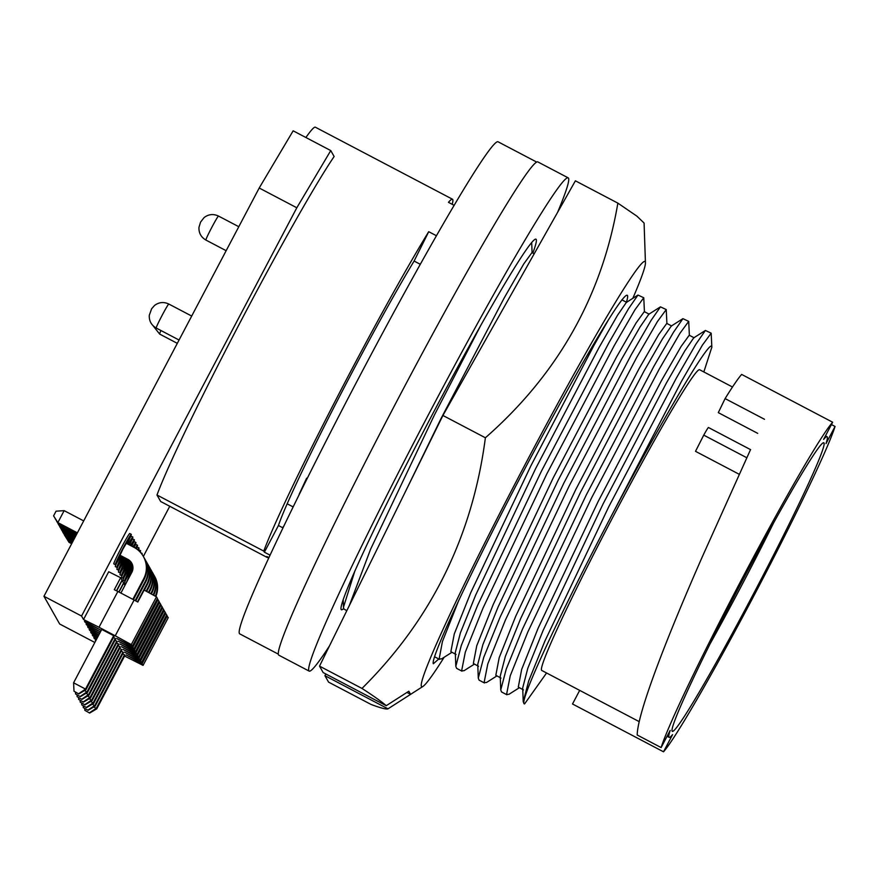 <?xml version="1.0" encoding="UTF-8"?>
<svg xmlns="http://www.w3.org/2000/svg" width="879" height="879" viewBox="0 0 879 879"><rect width="100%" height="100%" fill="white"/><g stroke="black" fill="none" stroke-linecap="round" stroke-linejoin="round"><path stroke-width="1.32" d="M626.419 302.222A202.071 9.867 117.7 0 0 627.254 295.289A202.071 9.867 117.7 0 0 546.123 429.062C488.054 535.75 429.446 657.844 433.336 663.755L438.775 658.986M444.159 657.25A240.143 11.735 -62.3 0 1 422.909 686.466A240.143 11.735 -62.3 0 1 526.411 462.046A240.143 11.735 -62.3 0 1 645.439 262.821A240.143 11.735 -62.3 0 1 632.825 298.322M645.439 262.821L644.087 223.057L636.956 216.19L617.86 203.126L575.393 180.821L442.917 415.47L485.384 437.775C472.561 535.948 431.435 619.508 361.983 688.433C374.036 696.234 382.123 701.991 386.233 705.705L408.823 691.235L410.592 694.355L387.958 708.848L399.429 701.497M422.909 686.466L410.592 694.355L406.944 692.432M388.002 708.826C386.463 709.54 380.805 708.078 371.048 704.442L328.581 682.137L324.933 675.687L388.002 708.826M442.917 415.47L319.517 666.128L323.164 672.578L386.233 705.705M319.517 666.128L361.983 688.433M617.86 203.126C602.016 295.97 557.868 374.19 485.384 437.775M324.933 675.687L325.834 673.973M278.258 654.108L239.67 633.836A277.885 13.57 -62.3 0 1 360.939 373.795A277.885 13.57 -62.3 0 1 498.118 141.827L536.706 162.088M263.766 551.1L264.381 552.188L278.445 525.51A170.845 8.35 -62.3 0 1 351.875 372.828A170.845 8.35 -62.3 0 1 414.108 261.052L428.721 231.693A205.84 10.054 117.7 0 0 350.875 371.059A205.84 10.054 117.7 0 0 263.766 551.1L156.989 495.009L160.67 501.502L267.447 557.594A205.84 10.054 117.7 0 0 267.853 557.055M305.903 137.509A205.84 10.054 -62.3 0 1 315.363 127.202L452.487 199.225A205.84 10.054 117.7 0 0 448.455 202.346L454.179 205.345M156.989 495.009A205.84 10.054 -62.3 0 1 244.087 314.968A205.84 10.054 -62.3 0 1 334.13 156.506L330.768 150.573L296.816 207.774L259.206 188.007L293.157 130.817L330.768 150.573M428.721 231.693L436.478 235.759M452.213 204.313A205.84 10.054 117.7 0 0 452.487 199.225M414.108 261.052L420.327 264.315M127.18 543.76A17.151 0.835 117.7 0 0 131.301 534.333A17.151 0.835 117.7 0 0 122.686 548.87A17.151 0.835 117.7 0 0 115.303 564.659A17.151 0.835 117.7 0 0 115.325 564.681A17.151 0.835 117.7 0 0 120.709 556.077M129.784 533.531A17.151 0.835 117.7 0 0 129.762 533.509A17.151 0.835 117.7 0 0 121.17 548.067A17.151 0.835 117.7 0 0 113.787 563.868A17.151 0.835 117.7 0 0 113.809 563.889A17.151 0.835 117.7 0 0 113.83 563.889L115.325 564.681M123.203 559.308A17.151 0.835 117.7 0 0 118.401 570.119A17.151 0.835 117.7 0 0 118.412 570.141A17.151 0.835 117.7 0 0 123.796 561.538M131.773 546.167A17.151 0.835 117.7 0 0 134.388 539.783A17.151 0.835 117.7 0 0 134.366 539.772A17.151 0.835 117.7 0 0 130.586 545.54M118.193 565.757A17.151 0.835 117.7 0 0 116.885 569.328A17.151 0.835 117.7 0 0 116.896 569.339A17.151 0.835 117.7 0 0 116.929 569.35M126.301 564.768A17.151 0.835 117.7 0 0 121.489 575.58A17.151 0.835 117.7 0 0 121.511 575.602A17.151 0.835 117.7 0 0 126.895 566.999M136.234 548.683A17.151 0.835 117.7 0 0 137.487 545.244A17.151 0.835 117.7 0 0 137.465 545.222A17.151 0.835 117.7 0 0 135.366 548.122M121.28 571.207A17.151 0.835 117.7 0 0 119.973 574.778A17.151 0.835 117.7 0 0 119.994 574.8A17.151 0.835 117.7 0 0 120.016 574.8M129.389 570.229A17.151 0.835 117.7 0 0 124.587 581.041A17.151 0.835 117.7 0 0 124.598 581.052A17.151 0.835 117.7 0 0 129.982 572.46M140.19 552.1A17.151 0.835 117.7 0 0 140.574 550.704A17.151 0.835 117.7 0 0 140.552 550.683A17.151 0.835 117.7 0 0 139.728 551.605M124.378 576.668A17.151 0.835 117.7 0 0 123.071 580.239A17.151 0.835 117.7 0 0 123.082 580.261A17.151 0.835 117.7 0 0 123.115 580.261M141.948 554.242A17.151 0.835 117.7 0 0 142.123 553.429A17.151 0.835 117.7 0 0 142.101 553.418A17.151 0.835 117.7 0 0 141.64 553.825M125.928 579.404A17.151 0.835 117.7 0 0 124.609 582.964A17.151 0.835 117.7 0 0 124.631 582.986A17.151 0.835 117.7 0 0 124.664 582.997L125.862 583.634M127.84 567.493A17.151 0.835 117.7 0 0 123.038 578.305A17.151 0.835 117.7 0 0 123.06 578.327A17.151 0.835 117.7 0 0 128.433 569.724M138.278 550.254A17.151 0.835 117.7 0 0 139.025 547.98A17.151 0.835 117.7 0 0 139.014 547.958A17.151 0.835 117.7 0 0 137.618 549.716M122.829 573.943A17.151 0.835 117.7 0 0 121.522 577.514A17.151 0.835 117.7 0 0 121.544 577.525A17.151 0.835 117.7 0 0 121.566 577.536M124.752 562.044A17.151 0.835 117.7 0 0 119.94 572.844A17.151 0.835 117.7 0 0 119.962 572.866A17.151 0.835 117.7 0 0 125.345 564.263M134.037 547.353A17.151 0.835 117.7 0 0 135.937 542.519A17.151 0.835 117.7 0 0 135.915 542.497A17.151 0.835 117.7 0 0 132.982 546.804M119.742 568.482A17.151 0.835 117.7 0 0 118.423 572.053A17.151 0.835 117.7 0 0 118.445 572.075A17.151 0.835 117.7 0 0 118.478 572.075M121.665 556.583A17.151 0.835 117.7 0 0 116.852 567.394A17.151 0.835 117.7 0 0 116.874 567.405A17.151 0.835 117.7 0 0 122.247 558.813M129.488 544.958A17.151 0.835 117.7 0 0 132.85 537.058A17.151 0.835 117.7 0 0 132.828 537.036A17.151 0.835 117.7 0 0 128.202 544.288M116.643 563.021A17.151 0.835 117.7 0 0 115.336 566.592A17.151 0.835 117.7 0 0 115.358 566.614A17.151 0.835 117.7 0 0 115.38 566.614L116.874 567.405M126.873 543.596L128.411 539.772L122.906 549.089L118.182 559.198L120.39 555.913M131.345 545.936L131.498 545.233L131.004 545.76M123.499 559.462L121.28 564.659L123.489 561.373M126.587 564.922L124.368 570.119L126.576 566.834M129.685 570.383L127.466 575.58L129.674 572.295M131.224 573.108L129.652 576.448M128.136 567.647L125.917 572.844L128.125 569.559M125.038 562.197L122.818 567.384L125.027 564.109M129.136 544.782L129.971 542.519L128.543 544.475M121.95 556.737L119.731 561.934L121.939 558.648M506.897 694.773L501.546 691.96L500.755 689.916L506.227 669.139L522.533 629.023L586.403 494.712L653.745 366.554L673.49 332.273L682.928 318.659L688.707 321.373L679.95 333.284L659.096 369.367L591.754 497.525L527.894 631.836L510.249 675.753L506.557 694.476L509.051 694.256L519.335 687.741M689.389 335.58L688.707 321.373M484.428 682.961L479.077 680.148L478.286 678.116L483.747 657.327L500.063 617.223L563.933 482.912L631.276 354.753L651.02 320.472L660.459 306.848L666.238 309.573L657.481 321.483L636.627 357.566L569.284 485.724L505.414 620.036L487.779 663.953L484.087 682.675L486.581 682.456L496.866 675.929M666.919 323.78L666.238 309.573M461.958 671.16L456.608 668.348L455.816 666.304L461.277 645.527L477.594 605.411L541.453 471.111L608.806 342.942L628.551 308.672L637.989 295.047L643.758 297.761L635.012 309.683L614.157 345.755L546.815 473.924L482.945 608.235L465.31 652.152L461.618 670.864L464.112 670.655L474.396 664.128M644.45 311.968L643.758 297.761M480.33 326.241L434.457 414.91L370.597 549.21L349.359 605.499M546.573 672.984L524.62 703.87A207.554 10.141 -62.3 0 1 524.159 703.837L523.225 701.717L528.697 680.939L545.002 640.824L608.872 506.524L676.215 378.355L695.959 344.074L705.397 330.46L711.177 333.174L702.42 345.095L681.577 381.167L600.621 536.619C654.657 432.303 711.979 334.416 711.836 347.194L703.837 371.949M711.858 347.381L711.177 333.174M732.493 387.002L699.651 369.751A169.823 8.296 117.7 0 0 615.816 511.512A169.823 8.296 117.7 0 0 541.706 670.424L639.242 721.659M670.172 730.405A169.823 8.296 117.7 0 0 669.117 737.349A169.823 8.296 117.7 0 0 672.567 734.635L663.513 751.798A188.688 9.219 117.7 0 0 753.49 596.544A188.688 9.219 117.7 0 0 835.05 426.458L826.007 443.609A169.823 8.296 117.7 0 0 827.051 436.676A169.823 8.296 117.7 0 0 823.612 439.39L832.655 422.228A188.688 9.219 117.7 0 0 742.689 577.481A188.688 9.219 117.7 0 0 661.118 747.568L670.172 730.405M661.118 747.568L637.198 734.998C637.539 712.375 667.941 634.891 702.497 556.363L750.534 449.619M764.51 419.294L725.098 398.594A188.688 9.219 117.7 0 1 741.645 374.421L832.655 422.228M743.425 578.778A162.956 7.955 -62.3 0 1 823.425 442.741A162.956 7.955 -62.3 0 1 752.754 595.248A162.956 7.955 -62.3 0 1 672.05 730.921A162.956 7.955 -62.3 0 1 743.425 578.778M709.902 644.175A149.232 7.285 117.7 0 0 740.228 588.172A149.232 7.285 117.7 0 0 773.476 523.137M532.828 253.053A209.268 10.218 117.7 0 0 535.981 239.209A209.268 10.218 117.7 0 0 432.677 413.91A209.268 10.218 117.7 0 0 341.349 609.74A209.268 10.218 117.7 0 0 343.645 608.521M557.638 212.257A278.566 13.614 117.7 0 0 568.208 177.866L537.871 161.934A278.566 13.614 117.7 0 0 400.363 394.473A278.566 13.614 117.7 0 0 278.786 655.163L309.122 671.095A278.566 13.614 117.7 0 0 329.416 646.01M568.208 177.866A278.566 13.614 117.7 0 0 430.699 410.405A278.566 13.614 117.7 0 0 309.122 671.095M524.159 703.837A207.554 10.141 -62.3 0 1 600.621 536.619M523.225 701.717L522.697 687.916L527.807 668.271L543.079 630.529L603.082 503.909L666.37 383.068L684.95 350.666L693.74 337.855L705.397 330.46M523.466 689.905L518.291 687.081L521.676 669.402L538.223 627.98L598.225 501.36L661.513 380.519L681.082 346.491L689.246 335.218L694.102 337.767M500.755 689.916L500.228 676.116L505.337 656.47L520.599 618.728L580.612 492.108L643.9 371.268L662.48 338.865L671.27 326.054L682.928 318.659M500.997 678.105L495.822 675.27L499.206 657.591L515.753 616.179L575.756 489.548L639.044 368.719L658.613 334.69L666.776 323.417L671.633 325.966M478.286 678.116L477.758 664.315L482.868 644.659L498.129 606.917L558.143 480.297L621.431 359.467L640 327.065L648.801 314.253L660.459 306.848M478.528 666.304L473.341 663.469L476.737 645.79L493.284 604.367L553.287 477.747L616.575 356.918L636.143 322.89L644.307 311.616L649.163 314.166M455.816 666.304L455.289 652.515L460.398 632.858L475.66 595.116L535.674 468.496L598.962 347.655L617.53 315.264L626.331 302.442L637.989 295.047M456.058 654.503L450.872 651.669L454.267 633.99L470.803 592.567L530.817 465.947L594.105 345.106L608.158 320.33M458.728 600.434L442.423 641.571L439.148 659.063L441.643 658.843L451.916 652.328M405.021 492.449L440.939 418.734L504.227 297.893L523.796 263.865L531.96 252.603L534.201 253.778M346.809 610.674L343.909 609.037L343.458 607.29L354.819 571.119M739.305 474.33L695.509 451.323L703.749 435.138A15.097 0.736 -62.3 0 1 708.397 427.48L750.622 449.663M757.709 433.358L718.297 412.647L725.098 398.594M831.424 424.557L835.05 426.458M579.69 690.378L572.515 703.991L663.513 751.798M746.897 457.794L703.749 435.138M323.23 446.62L322.472 448.103M307.178 478.473L306.628 478.187L299.168 494.229M268.897 557.594L266.831 556.517L267.447 557.594M283.862 525.983A170.845 8.35 -62.3 0 1 282.598 527.697M264.381 552.188L270.029 555.154M278.445 525.51L282.95 527.872M84.834 710.331L89.647 713.056L84.834 710.331L84.747 708.562M81.747 704.881L86.56 707.595L81.747 704.881L81.659 703.101M78.649 699.42L83.472 702.134L78.649 699.42L78.561 697.64M75.561 693.96L80.374 696.673L75.561 693.96L75.473 692.18M74.012 691.235L78.824 693.949L74.012 691.235L73.583 682.807L85.527 689.081L78.681 693.685M77.11 696.684L81.923 699.409L77.11 696.684L77.011 694.915M80.198 702.145L85.01 704.859L80.198 702.145L80.11 700.365M83.296 707.606L88.109 710.32L83.296 707.606L83.197 705.826M155.858 596.489A23.326 23.293 -29.5 0 0 154.572 576.217L154.177 575.536A23.326 23.293 -29.5 0 0 153.572 574.525M155.308 596.193A23.326 23.293 -29.5 0 0 154.177 575.536M151.32 594.006L151.803 593.094A23.326 23.293 -29.5 0 0 151.474 570.757L151.089 570.075A23.326 23.293 -29.5 0 0 150.485 569.065M150.748 593.688L151.419 592.413A23.326 23.293 -29.5 0 0 151.089 570.075M127.576 568.801L132.311 571.284M127.4 569.174L132.147 571.68M146.694 591.468L148.716 587.633A23.326 23.293 -29.5 0 0 148.386 565.296L147.991 564.615A23.326 23.293 -29.5 0 0 147.386 563.604M146.112 591.149L148.331 586.952A23.326 23.293 -29.5 0 0 147.991 564.615M124.488 563.34L132.465 567.526A9.603 9.592 150.5 0 1 132.949 567.801M124.302 563.725L132.85 568.219A9.603 9.592 150.5 0 1 132.949 568.263M135.751 600.906L145.617 582.173A23.326 23.293 -29.5 0 0 145.288 559.835L144.903 559.154A23.326 23.293 -29.5 0 0 144.299 558.143M135.168 600.588L145.233 581.491A23.326 23.293 -29.5 0 0 144.903 559.154M121.39 557.879L129.378 562.077A9.603 9.592 150.5 0 1 132.366 564.527M121.214 558.264L129.762 562.758A9.603 9.592 150.5 0 1 132.498 564.911M133.421 599.643L144.079 579.448A23.326 23.293 -29.5 0 0 143.738 557.11L143.354 556.429A23.326 23.293 -29.5 0 0 133.938 547.298L126.136 543.2M132.839 599.335L143.684 578.767A23.326 23.293 -29.5 0 0 143.354 556.429L169.757 506.282M119.852 555.154L127.829 559.341A9.603 9.592 150.5 0 1 131.85 572.295L120.895 593.061M119.665 555.539L128.213 560.022A9.603 9.592 150.5 0 1 131.894 563.45M144.376 590.194L147.167 584.909A23.326 23.293 -29.5 0 0 146.837 562.571L146.452 561.89A23.326 23.293 -29.5 0 0 145.848 560.879M137.487 601.851L146.782 584.216A23.326 23.293 -29.5 0 0 146.452 561.89M122.939 560.604L130.927 564.801A9.603 9.592 150.5 0 1 132.795 566.087M122.752 560.989L131.312 565.483A9.603 9.592 150.5 0 1 132.861 566.505M149.012 592.732L150.254 590.358A23.326 23.293 -29.5 0 0 149.924 568.032L149.54 567.34A23.326 23.293 -29.5 0 0 148.936 566.34M148.43 592.413L149.869 589.677A23.326 23.293 -29.5 0 0 149.54 567.34M126.038 566.065L132.784 569.614M125.851 566.45L132.696 570.042M153.638 595.27A23.326 23.293 -29.5 0 0 153.023 573.482L152.638 572.8A23.326 23.293 -29.5 0 0 152.023 571.789M153.056 594.951A23.326 23.293 -29.5 0 0 152.638 572.8M129.125 571.526L131.575 572.811M128.938 571.91L131.378 573.185M93.899 706.903L96.734 708.87L89.647 713.056M96.734 708.87L124.884 655.481L124.499 654.789L96.349 708.188L89.504 712.781M90.812 701.442L93.646 703.409L86.56 707.595M93.646 703.409L121.785 650.02L121.401 649.339L93.251 702.728L86.406 707.32M87.713 695.981L90.548 697.948L83.472 702.134M90.548 697.948L118.698 644.56L118.313 643.878L90.163 697.267L83.318 701.871M84.626 690.52L87.46 692.487L80.374 696.673M87.46 692.487L115.61 639.099L115.215 638.418L87.065 691.806L80.22 696.41M134.113 600.005L117.874 591.468L98.997 627.265L115.248 635.803L134.113 600.005L137.816 602.027L144.123 590.062L156.484 596.83L157.44 598.522L132.257 646.285L116.786 638.528L132.85 647.329L133.806 649.021L118.335 641.252L134.399 650.053L135.355 651.746L119.885 643.988L135.937 652.789L136.893 654.47L121.434 646.713L137.487 655.514L138.442 657.206L122.972 649.438L139.036 658.239L139.992 659.931L124.521 652.174L140.574 660.975L141.541 662.656L126.071 654.899L142.123 663.7L143.079 665.392L124.587 656.042M157.154 599.071L158.989 601.247L133.806 649.021M158.692 601.807L160.538 603.983L135.355 651.746M160.242 604.532L162.077 606.708L136.893 654.47M161.791 607.268L163.626 609.433L138.442 657.206M163.34 609.993L165.175 612.169L139.992 659.931M164.878 612.718L166.724 614.893L141.541 662.656M166.428 615.454L168.263 617.618L143.079 665.392M85.911 689.762L114.061 636.374L113.677 635.693L85.527 689.081L85.911 689.762L78.824 693.949M86.164 693.256L88.999 695.223L81.923 699.409M88.999 695.223L117.149 641.835L116.764 641.154L88.614 694.542L81.769 699.135M89.262 698.706L92.097 700.684L85.01 704.859M92.097 700.684L120.247 647.296L119.852 646.603L91.713 699.992L84.867 704.595M92.35 704.167L95.185 706.134L88.109 710.32M95.185 706.134L123.335 652.745L122.95 652.064L94.8 705.452L87.955 710.056M124.499 654.789L122.741 653.877M121.401 649.339L119.654 648.416M118.313 643.878L116.555 642.956M115.215 638.418L113.468 637.495M115.248 635.803L131.301 644.593L132.257 646.285M156.484 596.83L131.301 644.593M158.033 599.566L132.85 647.329M159.582 602.291L134.399 650.053M161.121 605.016L135.937 652.789M162.67 607.752L137.487 655.514M164.219 610.476L139.036 658.239M165.768 613.201L140.574 660.975M167.307 615.937L142.123 663.7M113.677 635.693L101.733 629.419L73.583 682.807M116.764 641.154L115.017 640.231M119.852 646.603L118.105 645.691M122.95 652.064L121.192 651.141M119.017 592.072L123.719 583.173L124.961 585.359M116.665 590.875L122.17 580.437L123.576 582.931L118.808 591.974M117.874 591.468L114.303 589.688L120.621 577.712L122.027 580.206L116.457 590.765M85.076 622.233L84.483 621.189L100.547 629.99L85.076 622.233L85.373 621.673M86.911 624.409L86.625 624.958L86.032 623.925L100.459 631.825M86.625 624.958L100.426 631.891M88.46 627.134L88.164 627.694L87.581 626.65L99.69 633.287M88.164 627.694L99.613 633.429M90.01 629.869L89.713 630.419L89.131 629.386L98.92 634.748M89.713 630.419L98.8 634.979M91.559 632.594L91.262 633.155L90.669 632.111L98.151 636.209M91.262 633.155L97.987 636.528M93.097 635.319L92.811 635.88L92.218 634.836L97.382 637.671M92.811 635.88L97.173 638.066M94.646 638.055L94.35 638.604L93.767 637.572L96.613 639.132M94.35 638.604L96.349 639.615M120.621 577.712L108.71 571.735L83.527 619.508L98.997 627.265M83.527 619.508L81.56 616.036L296.816 207.774M94.844 642.483L59.662 624.002L43.95 596.281L81.56 616.036M95.668 640.923L95.306 640.297L95.844 640.582M130.938 572.954A17.151 0.835 117.7 0 0 126.455 582.524M131.301 534.333A17.151 0.835 117.7 0 0 131.279 534.311L129.762 533.509M43.95 596.281L259.206 188.007M132.828 537.036L131.312 536.245A17.151 0.835 117.7 0 0 131.312 536.245A17.151 0.835 117.7 0 0 129.982 537.893M134.421 541.717A17.151 0.835 117.7 0 0 134.399 541.695A17.151 0.835 117.7 0 0 133.081 543.354M139.014 547.958L137.498 547.156A17.151 0.835 117.7 0 0 137.498 547.156A17.151 0.835 117.7 0 0 136.245 548.694M139.058 549.902A17.151 0.835 117.7 0 0 139.036 549.891A17.151 0.835 117.7 0 0 138.475 550.43M137.465 545.222L135.948 544.431A17.151 0.835 117.7 0 0 135.948 544.431A17.151 0.835 117.7 0 0 134.63 546.09M132.872 538.992A17.151 0.835 117.7 0 0 132.85 538.97A17.151 0.835 117.7 0 0 131.531 540.629M62.859 532.213L67.518 539.64L62.936 532.081M67.727 537.838L67.134 538.959L72.638 541.86M67.518 539.64L72.441 542.233M59.772 526.763L64.431 534.19L59.838 526.631M64.628 532.377L64.035 533.498L74.232 538.849M64.431 534.19L74.023 539.234M56.685 521.302L61.332 528.729L56.75 521.17M61.541 526.917L60.948 528.048L75.814 535.849M61.332 528.729L75.616 536.223M53.586 515.841L56.047 511.182L64.156 510.644L57.86 522.587L58.245 523.269L53.74 516.116L57.86 522.587L77.396 532.85M58.245 523.269L77.198 533.223M83.692 520.906L64.156 510.644M55.135 518.577L59.783 526.005L55.201 518.434M59.992 524.192L59.398 525.312L76.605 534.355M59.783 526.005L76.407 534.729M58.223 524.027L62.881 531.454L58.3 523.895M63.09 529.652L62.497 530.773L75.023 537.355M62.881 531.454L74.825 537.728M61.321 529.488L65.969 536.915L61.387 529.356M66.178 535.102L65.584 536.234L73.429 540.354M65.969 536.915L73.232 540.728M64.409 534.948L69.067 542.376L64.475 534.817M69.276 540.563L68.683 541.695L71.847 543.354M69.067 542.376L71.649 543.738M160.967 330.526A13.548 0.659 117.7 0 0 159.626 334.064L177.305 343.348M156.209 328.032C151.309 325.142 149.001 320.879 149.287 315.264L151.627 308.76L154.594 305.409C159.033 302.145 163.769 301.684 168.812 304.035A13.548 0.659 117.7 0 0 164.065 311.726A13.548 0.659 117.7 0 0 157.253 325.142A13.548 0.659 117.7 0 0 156.209 328.032L179.052 340.03M218.497 216.058A13.548 0.659 117.7 0 0 210.872 229.166A13.548 0.659 117.7 0 0 205.895 240.055C200.994 237.154 198.687 232.902 198.973 227.287L200.566 222.101L204.06 217.607C208.521 214.179 213.333 213.663 218.497 216.058L238.791 226.716M151.419 592.413L151.803 593.094M148.331 586.952L148.716 587.633M132.465 567.526L132.85 568.219M145.233 581.491L145.617 582.173M129.378 562.077L129.762 562.758M143.684 578.767L144.079 579.448M127.829 559.341L128.213 560.022M146.782 584.216L147.167 584.909M130.927 564.801L131.312 565.483M149.869 589.677L150.254 590.358M159.626 334.064L153.045 325.702M287.158 503.777L293.125 506.908M118.412 570.141L116.896 569.339M121.511 575.602L119.994 574.8M124.598 581.052L123.082 580.261M123.06 578.327L121.544 577.525M119.962 572.866L118.445 572.075M667.073 736.272L669.117 737.349M626.694 302.365L621.838 299.816M434.687 656.833L439.489 659.36M532.081 252.669L531.696 242.593M343.458 607.29L343.173 599.643M825.48 435.841L827.051 436.676M135.915 542.497L134.399 541.695M142.101 553.418L140.717 552.682M140.552 550.683L139.036 549.891M134.366 539.772L132.85 538.97M205.895 240.055L226.156 250.691M168.812 304.035L191.699 316.055"/></g></svg>
